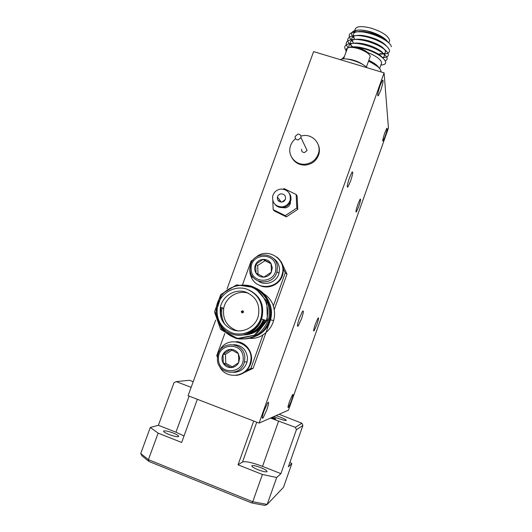 <?xml version="1.0" encoding="UTF-8"?>
<svg xmlns="http://www.w3.org/2000/svg" width="532" height="532" viewBox="0 0 532 532"><rect width="100%" height="100%" fill="white"/><g stroke="black" fill="none" stroke-linecap="round" stroke-linejoin="round"><path stroke-width="0.8" d="M223.294 308.826L223.433 308.134M266.286 320.597C271.114 306.931 263.247 290.625 249.734 286.535C237.199 282.366 222.496 289.415 217.774 302.09C212.886 314.612 219.596 329.966 232.211 334.096C243.802 338.266 257.94 331.25 261.678 318.967L266.286 320.597L254.356 335.22L236.461 338.638L220.607 329.434L214.516 311.952L220.74 294.588L236.62 284.866L254.801 287.606L266.825 301.345L267.35 320.184L255.872 334.987L238.163 338.857L222.137 330.106L215.66 312.929L221.405 295.519M232.65 329.74C242.878 333.79 255.573 327.06 258.293 316.094C260.334 304.869 256.318 296.936 246.236 292.287C235.53 288.138 222.462 295.765 220.428 307.316C219.084 317.89 223.161 325.365 232.65 329.74M248.437 293.238C238.017 289.647 225.701 297.135 223.739 308.221C222.423 318.602 226.426 325.943 235.762 330.246L237.731 330.844M247.307 289.342C234.865 284.527 219.703 293.445 217.408 306.871C215.912 319.054 220.634 327.665 231.573 332.706C243.37 337.394 258.033 329.674 261.245 317.039C263.679 303.978 259.031 294.748 247.307 289.342M242.858 310.655L243.616 312.091L242.02 312.982L241.262 311.546L242.858 310.655M263.36 319.566C260.055 327.712 254.216 332.653 245.851 334.382M221.332 318.482L220.547 312.976L221.093 307.496M264.191 319.858C260.288 328.982 253.611 333.963 244.148 334.801M224.763 324.254C221.837 319.14 220.98 313.654 222.183 307.795M265.009 320.144C260.733 329.847 253.525 334.781 243.397 334.947M224.311 292.281C232.364 285.558 242.04 283.476 251.949 286.322C258.126 289.235 262.954 293.465 266.432 299.004C269.092 305.401 269.837 311.985 268.667 318.754C266.505 325.052 262.715 330.392 257.282 334.788C251.363 338.013 245.139 339.383 238.609 338.891C228.594 336.59 221.172 329.767 217.841 320.291M241.508 285.298C261.518 283.024 276.667 306.219 267.603 324.081C258.931 342.841 231.493 343.805 221.758 326.934M246.03 285.637C259.244 287.114 267.47 294.316 270.695 307.23C271.912 316.354 269.338 324.227 262.974 330.851M274.193 309.744L287.001 274.106L281.342 262.017L280.57 261.425M244.068 372.633L253.146 368.304L270.575 319.798M249.029 290.04C260.101 295.652 264.431 304.723 262.017 317.252C257.555 329.315 249.062 334.867 236.541 333.903M250.306 338.465C254.768 338.532 258.951 337.428 262.855 335.153L250.878 368.457L246.662 370.465M224.79 333.517L216.737 355.669L217.468 357.318M242.665 284.327L251.177 260.919L253.066 259.995M262.855 335.153L262.529 335.1C268.042 331.715 271.732 326.901 273.608 320.65C274.997 315.569 274.831 310.575 273.115 305.654L273.415 305.774C271.533 300.686 268.341 296.69 263.852 293.784M273.415 305.774L285.245 272.883L282.612 267.237M287.001 274.106L285.245 272.883M250.878 368.457L253.146 368.304M269.983 304.337C271.772 309.398 271.952 314.545 270.522 319.779C268.221 327.253 263.573 332.626 256.577 335.905M344.443 56.472L341.963 59.012M380.859 65.064L383.273 64.731C390.834 62.816 379.436 52.788 363.708 48.691C350.854 45.752 344.982 46.809 346.113 51.863M386.139 39.907C382.495 36.568 377.215 33.829 370.292 31.687C360.157 29.094 354.658 29.553 353.793 33.077L355.004 29.732C355.881 26.174 361.388 25.682 371.522 28.269C382.561 31.98 388.593 36.076 389.623 40.552L389.145 41.882M354.445 38.557C346.771 31.734 355.556 27.524 370.039 31.847C379.216 34.733 385.195 38.151 387.981 42.101M356.979 39.434C359.778 39.188 363.263 39.667 367.439 40.878L377.082 44.974M377.8 53.805L376.623 53.759M387.502 41.715C382.594 36.768 374.701 33.383 363.828 31.548C354.259 30.962 351.147 33.27 354.478 38.464M386.212 45.672C381.318 40.705 373.351 37.287 362.325 35.418C352.669 34.839 349.664 37.193 353.315 42.467M377.102 53.785C389.843 55.867 387.622 47.833 372.899 42.307C357.87 36.508 344.949 39.375 352.41 46.743M382.382 57.536C387.961 56.186 381.284 49.503 369.886 45.619C358.069 41.503 347.376 42.507 348.979 47.361M382.182 57.37C378.578 52.136 359.958 45.533 351.858 47.002M391.273 46.756C391.06 42.021 375.971 33.722 362.538 31.94C348.739 31.056 345.654 34.547 353.301 42.414M380.353 53.599C395.875 55.647 390.714 44.675 371.775 38.39C352.503 31.847 340.314 37.506 352.683 46.756M382.408 57.556C394.159 57.769 387.369 48.119 370.97 42.507C354.086 36.575 340.965 39.827 348.181 47.594M385.195 60.761C391.472 58.739 381.843 50.088 367.326 45.699C352.483 41.037 341.298 43.584 345.74 49.961M374.914 64.638L375.412 64.711M380.879 64.997L383.273 64.731M381.198 64.119L381.637 62.896C380.945 59.398 375.998 55.813 366.781 52.143M380.992 71.926L381.045 71.428C380.633 68.375 376.45 64.971 368.51 61.207M358.136 47.481L357.418 47.002M233.541 372.373C240.384 372.074 244.893 368.583 247.067 361.893L247.5 357.856C246.396 349.597 241.807 345.188 233.721 344.643M243.197 357.916C243.171 341.571 217.342 342.834 218.479 359.047C218.366 375.379 244.368 374.269 243.197 357.916M217.415 359.113L217.681 355.848C220.055 339.961 244.933 341.704 244.84 357.856L244.401 361.953C241.209 377.368 217.162 374.741 217.415 359.113M239.673 358.083L238.323 353.587C236.447 350.761 233.841 349.364 230.502 349.404C227.177 349.684 224.677 351.313 223.008 354.299C221.545 357.391 221.645 360.417 223.307 363.383C225.169 366.216 227.776 367.619 231.127 367.592C234.466 367.319 236.973 365.69 238.649 362.691L239.673 358.083M238.722 358.136L238.323 353.587L230.502 349.404L223.008 354.299L223.307 363.383L231.127 367.592L238.649 362.691L238.722 358.136M231.952 350.116L225.468 354.345L225.768 363.309L232.358 366.861M225.468 354.345L223.008 354.299M225.768 363.309L223.307 363.383M219.197 351.672C226.406 332.926 256.171 343.379 250.293 362.777C247.134 377.627 225.176 379.921 219.403 366.102L219.477 366.069M236.374 341.624C246.269 342.049 253.844 352.909 251.004 362.757C248.643 370.186 243.696 374.402 236.168 375.406M369.88 57.389L370.199 56.512C370.139 55.414 369.068 54.131 366.994 52.668C361.308 49.163 355.682 47.381 350.116 47.335L349.903 47.355C348.014 47.547 347.077 48.159 347.077 49.19L343.579 58.866M346.438 58.979C352.929 59.451 358.821 61.572 364.114 65.356M351.193 46.776L351.379 46.763C356.387 46.803 361.447 48.399 366.555 51.557L369.421 54.809M367.02 67.717C362.385 62.244 343.466 56.565 340.467 59.71M258.565 281.268C265.734 286.342 276.973 281.94 279.034 273.222L279.5 269.052C279.154 264.311 277.012 260.687 273.069 258.173M275.809 267.51C275.702 251.536 249.974 253.139 251.19 268.973C251.164 284.933 277.059 283.47 275.809 267.51M250.08 269.192L250.399 265.641C253.052 250.346 277.418 252.002 277.391 267.576L276.919 271.812C273.594 286.741 249.9 284.334 250.08 269.192M272.304 267.716L270.934 263.347C269.052 260.613 266.446 259.29 263.121 259.377C259.809 259.689 257.328 261.318 255.679 264.264C254.236 267.303 254.349 270.263 256.025 273.129C257.894 275.875 260.494 277.212 263.832 277.132C267.157 276.826 269.651 275.19 271.3 272.238L272.304 267.716M271.307 267.915L270.934 263.347L263.121 259.377L255.679 264.264L256.025 273.129L263.832 277.132L271.3 272.238L271.307 267.915M270.974 263.712L265.029 260.687L257.681 265.508L258.02 274.166M265.029 260.687L263.121 259.377M257.681 265.508L255.679 264.264M252.308 276.188L251.097 276.773C249.767 273.548 249.461 270.209 250.18 266.758L250.246 266.459M252.673 276.713L251.796 277.139L251.097 276.773M256.118 257.116C267.649 246.828 287.007 259.383 282.186 274.219C278.914 288.61 257.269 290.957 251.496 277.644L252.873 276.979M276.806 257.016C282.366 261.584 284.341 267.443 282.745 274.598C280.298 284.567 267.928 290.08 259.157 285.152M291.862 157.665C294.854 162.785 299.403 165.252 305.508 165.066C312.271 164.182 316.733 160.538 318.901 154.134C319.779 150.815 319.533 147.623 318.163 144.544M295.559 138.679C292.78 140.887 290.977 143.687 290.146 147.071C287.779 155.982 295.732 165.193 305.069 164.215C311.858 163.324 316.341 159.667 318.515 153.236C321.355 144.112 313.202 134.45 303.679 135.52L300.906 136.006M301.644 149.253C301.445 151.327 302.402 152.445 304.503 152.591L307.097 150.436L305.594 147.304M297.927 134.084L295.174 136.392C294.961 138.593 295.972 139.77 298.206 139.929L300.959 137.635C301.178 135.421 300.174 134.237 297.927 134.084M274.858 204.241C276.786 206.602 279.307 207.726 282.412 207.6C286.635 207.061 289.401 204.767 290.711 200.724C291.376 197.884 290.844 195.33 289.122 193.05M281.062 189.046C276.726 189.618 273.933 192.005 272.69 196.188C272.145 202.818 275.197 206.396 281.847 206.915C286.09 206.376 288.869 204.075 290.179 200.005C290.871 193.236 287.832 189.578 281.062 189.046M279.426 199.626L278.894 201.302M281.322 206.935L282.299 207.46M282.618 207.586L284.926 207.886C287.692 207.533 289.501 206.03 290.346 203.377L290.499 201.409M281.634 202.1C283.609 201.847 284.893 200.77 285.491 198.875C285.797 195.763 284.387 194.087 281.268 193.841C279.28 194.1 277.99 195.191 277.405 197.113C277.139 200.198 278.549 201.861 281.634 202.1M285.292 199.48L282 202.06M290.206 200.039L290.711 200.724M272.803 200.657L273.189 209.655L285.272 215.626L296.796 208.025L296.164 194.486L284.061 188.581L283.21 189.146M272.717 196.082L272.623 196.508M296.164 194.486L297.129 195.916L297.76 209.349L286.342 216.876L274.359 210.951L273.189 209.655M297.76 209.349L296.796 208.025M286.342 216.876L285.272 215.626M380.174 85.373L382.548 80.179C383.658 79.86 383.033 83.318 380.673 90.546L378.305 95.74C377.175 96.139 377.793 92.681 380.174 85.373M264.052 410.784L267.709 402.784C269.185 401.254 268.899 403.575 266.845 409.753L263.2 417.746C261.704 419.336 261.983 417.015 264.052 410.784M289.568 401.354L292.5 394.717C293.465 393.733 293.119 395.708 291.463 400.656L288.53 407.286C287.553 408.31 287.898 406.335 289.568 401.354M384.789 132.867L386.831 128.259C387.589 127.993 387.023 130.712 385.135 136.411L383.1 141.02C382.328 141.339 382.894 138.619 384.789 132.867M301.431 318.974C303.526 312.65 303.898 310.076 302.555 311.267L299.383 318.216C297.275 324.6 296.903 327.173 298.266 325.923L301.431 318.974M358.648 206.782C360.503 201.189 361.009 198.649 360.151 199.154L357.863 204.308C356.001 209.947 355.502 212.487 356.367 211.935L358.648 206.782M350.528 181.206C352.749 174.43 353.268 171.377 352.084 172.049L349.451 177.814C347.21 184.664 346.698 187.716 347.901 186.971L350.528 181.206M316.833 324.693C318.588 319.446 318.987 317.245 318.03 318.083L315.343 324.141C313.581 329.434 313.182 331.636 314.146 330.751L316.833 324.693M259.084 423.1L384.084 72.857L388.46 128.059L288.464 410.159L259.084 423.1L188.089 395.722L215.666 320.124M227.084 288.823L313.614 51.611L384.084 72.857M270.748 417.959C274.379 419.156 276.061 419.449 275.782 418.85L272.61 417.141M274.439 419.03L271.533 417.613M273.8 416.616L277.252 418.059C282.08 419.841 285.079 420.632 286.249 420.44C286.469 419.894 284.294 418.717 279.726 416.908L276.061 415.618M173.306 433.061C177.296 434.711 179.051 435.874 178.579 436.566C177.063 436.991 173.844 436.293 168.93 434.464C164.927 432.802 163.178 431.638 163.69 430.967C165.246 430.554 168.451 431.252 173.306 433.061M260.84 467.648C265.302 469.503 267.363 470.847 267.024 471.685C265.761 472.157 262.761 471.512 258.047 469.743C253.558 467.867 251.503 466.524 251.889 465.713C253.192 465.254 256.171 465.899 260.84 467.648M251.716 502.946L252.747 501.736L267.177 504.429L264.936 505.4L251.716 502.946L149.007 461.49L148.415 459.661L140.727 453.523L150.297 427.469L158.137 433.134L148.415 459.661L252.747 501.736L262.416 474.478L276.693 477.51L267.177 504.429L283.476 487.332L291.842 463.591L289.893 462.401M149.007 461.49L141.958 455.844L140.727 453.523M276.693 477.51L280.909 473.64L262.522 466.378C252.301 462.534 245.638 461.071 242.532 461.989L238.057 464.822L262.416 474.478M238.057 464.822L253.711 421.031M158.137 433.134L181.651 442.458L197.352 399.293M184.019 435.947L175.959 432.21L158.396 425.274L150.297 427.469M158.396 425.274L174.017 382.674L176.212 381.624L189.439 380.274L193.202 381.71M291.842 463.591L288.337 466.81L302.914 425.467L296.424 429.676L295.353 427.322L270.515 418.066M280.909 473.64L296.424 429.676M295.353 427.322L301.903 423.246L302.914 425.467M279.087 414.288L301.903 423.246M191.141 387.349L176.212 381.624M377.215 66.254L368.616 60.914M368.816 60.362C374.176 62.916 377.56 65.396 378.964 67.79M175.959 432.21L189.119 396.121M242.532 461.989L256.743 422.195M262.522 466.378L278.668 420.918M243.583 312.198L241.262 311.546M261.245 317.039L262.017 317.252M270.522 319.779L273.608 320.65M223.739 308.221L220.428 307.316M368.629 60.887C374.302 63.833 377.427 65.842 378.006 66.906M368.004 50.015L368.217 49.436M366.129 49.396L366.329 48.838M381.637 62.896L379.629 68.502M389.623 40.552L388.806 42.833M381.045 71.428L380.879 71.893M244.401 361.953L247.067 361.893M251.004 362.757L250.293 362.777M370.199 56.512L366.395 67.105M351.379 46.763L350.116 47.335M366.555 51.557L366.994 52.668M276.919 271.812L279.034 273.222M282.745 274.598L282.186 274.219M307.097 150.436L300.959 137.635M318.901 154.134L318.515 153.236M281.421 202.113L277.405 197.113M290.346 203.377L289.893 202.778M313.607 330.558L314.146 330.751M347.216 186.745L347.901 186.971M355.908 211.776L356.367 211.935M297.435 325.624L298.266 325.923M383.1 141.02L382.708 140.9M288.53 407.286L287.978 407.08M263.2 417.746L262.249 417.381M378.305 95.74L377.693 95.554M275.184 419.149L275.782 418.85M163.69 430.967L163.557 431.332"/></g></svg>
